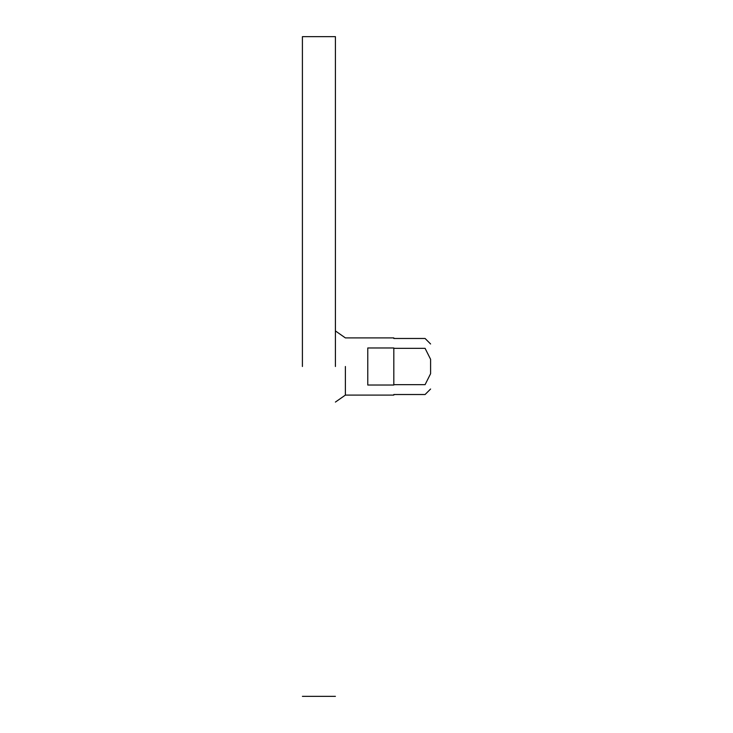 <?xml version="1.0" encoding="UTF-8"?>
<svg xmlns="http://www.w3.org/2000/svg" width="733" height="733" viewBox="0 0 733 733"><rect width="100%" height="100%" fill="white"/><g stroke="black" fill="none" stroke-linecap="round" stroke-linejoin="round"><path stroke-width="1.1" d="M393.823 348.34L425.094 348.34C425.094 335.32 425.094 335.32 425.094 348.34L430.592 359.298L430.592 373.702C430.592 393.722 430.592 393.722 430.592 373.702L425.094 384.66C425.094 397.68 425.094 397.68 425.094 384.66L393.823 384.66M430.592 359.298C430.592 339.278 430.592 339.278 430.592 359.298M393.823 347.964C393.823 334.679 393.823 334.679 393.823 347.964L393.823 385.036C393.823 398.321 393.823 398.321 393.823 385.036L367.774 385.036L367.774 347.964L393.823 347.964M345.38 366.5L345.38 395.096L345.38 366.5M302.408 366.5L302.408 36.65L302.408 366.5M335.412 366.5L335.412 36.65L335.412 366.5M393.823 394.519L425.094 394.519L430.592 389.021M393.823 338.481L425.094 338.481L430.592 343.979M393.823 337.904L345.38 337.904L335.412 330.931M393.823 395.096L345.38 395.096L335.412 402.069M335.412 36.65L302.408 36.65M335.412 696.35L302.408 696.35"/></g></svg>
